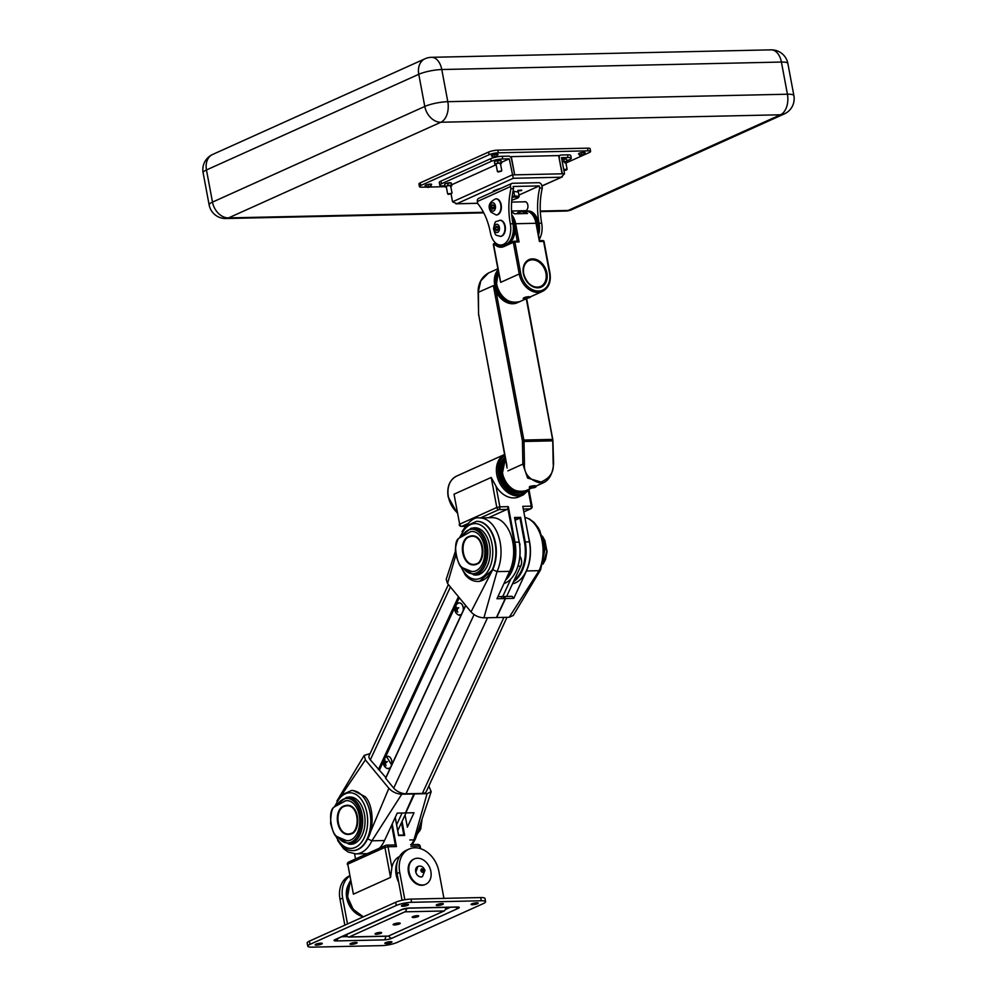 <?xml version="1.0" encoding="UTF-8"?>
<svg xmlns="http://www.w3.org/2000/svg" width="997" height="997" viewBox="0 0 997 997"><rect width="100%" height="100%" fill="white"/><g stroke="black" fill="none" stroke-linecap="round" stroke-linejoin="round"><path stroke-width="1.5" d="M478.398 292.383L478.585 315.002L478.161 292.383C477.862 286.662 479.893 277.802 488.443 273.028L480.853 280.755L478.161 292.383L493.378 285.628L496.082 291.56A19.479 14.743 65.7 0 0 517.281 302.752A19.479 14.743 65.7 0 0 517.617 302.602M478.946 316.149L478.834 314.99A4.449 2.767 -91.3 0 0 478.946 316.149L506.9 465.512M529.307 487.047L529.955 486.386C534.317 485.489 536.062 485.452 535.177 486.262M524.447 464.091C523.799 473.101 528.709 479.333 539.165 482.785C549.497 478.872 554.17 472.428 553.173 463.455L552.749 440.848L524.011 441.484L524.447 464.091L522.877 464.116L522.453 441.509A4.449 2.767 -91.3 0 0 522.328 440.35L493.378 285.628M543.465 482.735L527.6 478.049L522.877 464.116L507.897 470.871M532.323 487.097L531.401 487.919L534.591 487.184L532.323 487.097M533.083 487.01L533.221 487.695M525.494 490.836A19.479 14.743 -114.3 0 1 525.17 490.985A19.479 14.743 -114.3 0 1 505.255 482.149A19.479 14.743 -114.3 0 1 505.192 458.446A19.479 14.743 -114.3 0 1 505.292 458.333M436.973 904.591A3.614 0.723 -10.6 0 1 440.873 903.631A3.614 0.723 -10.6 0 1 443.353 903.868A3.614 0.723 -10.6 0 1 442.631 904.466A3.614 0.723 -10.6 0 1 438.73 905.426A3.614 0.723 -10.6 0 1 436.25 905.189A3.614 0.723 -10.6 0 1 436.973 904.591M350.72 943.461A3.614 0.723 -10.6 0 1 354.633 942.501A3.614 0.723 -10.6 0 1 357.113 942.726A3.614 0.723 -10.6 0 1 356.378 943.336A3.614 0.723 -10.6 0 1 352.477 944.284A3.614 0.723 -10.6 0 1 349.997 944.059A3.614 0.723 -10.6 0 1 350.72 943.461M471.805 903.83A3.614 0.723 -10.6 0 1 475.706 902.871A3.614 0.723 -10.6 0 1 478.186 903.095A3.614 0.723 -10.6 0 1 477.463 903.706A3.614 0.723 -10.6 0 1 473.563 904.653A3.614 0.723 -10.6 0 1 471.083 904.429A3.614 0.723 -10.6 0 1 471.805 903.83M402.14 905.363A3.614 0.723 -10.6 0 1 406.041 904.404A3.614 0.723 -10.6 0 1 408.521 904.628A3.614 0.723 -10.6 0 1 407.798 905.239A3.614 0.723 -10.6 0 1 403.897 906.186A3.614 0.723 -10.6 0 1 401.417 905.961A3.614 0.723 -10.6 0 1 402.14 905.363M315.887 944.221A3.614 0.723 -10.6 0 1 319.8 943.262A3.614 0.723 -10.6 0 1 322.28 943.498A3.614 0.723 -10.6 0 1 321.545 944.097A3.614 0.723 -10.6 0 1 317.644 945.056A3.614 0.723 -10.6 0 1 315.164 944.832A3.614 0.723 -10.6 0 1 315.887 944.221M385.552 942.688A3.614 0.723 -10.6 0 1 389.466 941.729A3.614 0.723 -10.6 0 1 391.946 941.966A3.614 0.723 -10.6 0 1 391.21 942.564A3.614 0.723 -10.6 0 1 387.31 943.523A3.614 0.723 -10.6 0 1 384.83 943.299A3.614 0.723 -10.6 0 1 385.552 942.688M307.786 946.203L307.176 942.988A11.129 2.231 -10.6 0 1 309.406 941.131L395.659 902.273A11.129 2.231 -10.6 0 1 411.001 899.095L480.666 897.562A11.129 2.231 -10.6 0 1 484.978 898.496L485.576 901.712A11.129 2.231 -10.6 0 1 483.346 903.569L397.093 942.439A11.129 2.231 -10.6 0 1 381.751 945.617L312.086 947.15A11.129 2.231 -10.6 0 1 307.786 946.203A11.129 2.231 -10.6 0 1 310.017 944.346L396.258 905.488A11.129 2.231 -10.6 0 1 411.599 902.31L481.264 900.777A11.129 2.231 -10.6 0 1 485.576 901.712M447.753 907.307L445.597 908.279M346.894 935.535L344.326 935.597M398.837 922.985A3.614 0.723 169.4 0 0 395.036 923.608A3.614 0.723 169.4 0 0 393.117 924.63A3.614 0.723 169.4 0 0 394.525 924.929A3.614 0.723 169.4 0 0 398.314 924.319A3.614 0.723 169.4 0 0 400.233 923.297A3.614 0.723 169.4 0 0 398.837 922.985M404.844 899.73L399.722 872.35A25.037 18.943 -114.3 0 1 409.019 849.083L406.365 850.279A25.037 18.943 65.7 0 0 397.068 873.546L402.065 900.279M409.019 849.083A25.037 18.943 -114.3 0 1 438.904 871.49L443.939 898.372M347.504 923.97L342.656 898.06A25.037 18.943 -114.3 0 1 349.523 876.201M344.85 925.166L340.002 899.257A25.037 18.943 -114.3 0 1 349.311 875.989L349.473 875.927M346.62 934.563L346.632 934.625A3.34 2.081 -91.3 0 0 348.688 937.068A3.34 2.081 -91.3 0 0 349.224 936.943L388.406 936.083L444.139 910.971L404.944 911.831A3.34 2.081 -91.3 0 0 406.415 908.392M388.406 936.083A3.34 2.081 88.7 0 1 387.883 936.208L348.688 937.068M445.597 907.357A3.34 2.081 88.7 0 1 444.139 910.971M349.224 936.943L404.944 911.831M420.746 870.045L421.407 871.852L422.952 872.387L423.837 871.116L423.177 869.309L421.631 868.773L420.746 870.045M422.404 872.188L422.18 869.745L423.177 869.309M422.18 869.745L421.195 869.409M422.84 871.552L423.837 871.116M425.358 884.451A13.908 10.531 -114.3 0 1 425.021 884.601A13.908 10.531 -114.3 0 1 408.471 872.4A13.908 10.531 -114.3 0 1 413.593 859.24A13.908 10.531 -114.3 0 1 413.929 859.09M430.816 871.141A13.908 10.531 -114.3 0 1 425.694 884.302A13.908 10.531 -114.3 0 1 409.131 872.101A13.908 10.531 -114.3 0 1 414.253 858.94A13.908 10.531 -114.3 0 1 430.816 871.141M353.399 894.159L347.779 864.137L353.399 894.159L390.55 877.41L384.929 847.4L347.779 864.137A2.231 1.682 65.7 0 1 348.601 862.081A2.231 2.231 0 0 0 347.33 864.511M399.585 856.411A22.258 16.837 65.7 0 0 391.871 867.44L390.55 877.41M407.387 827.074L405.056 814.998M354.571 853.856L355.518 858.953M394.289 845.045A2.231 1.383 88.7 0 1 394.638 844.958A2.231 1.383 88.7 0 1 395.41 845.319L391.647 825.155M395.261 817.353L398.588 835.162L403.81 835.037L401.492 822.65M402.065 821.428L404.682 835.424L398.588 835.548L395.198 817.478M392.207 823.933L396.445 846.578L388.007 846.765L391.871 867.44M404.682 835.424L403.81 835.037M395.41 845.319L396.445 846.578M512.508 583.806A33.387 20.787 -91.3 0 0 515.511 582.834A33.387 20.787 -91.3 0 0 526.466 570.546A33.387 20.787 -91.3 0 0 529.395 541.707L522.777 506.339L531.227 506.152L528.385 490.973M503.983 583.557A33.387 20.787 -91.3 0 0 505.242 583.058A33.387 20.787 -91.3 0 0 516.197 570.77A33.387 20.787 -91.3 0 0 519.125 541.932L514.552 517.493L520.646 517.368L525.22 541.807A33.387 20.787 88.7 0 1 513.455 581.762M467.244 523.874L461.798 526.329A2.231 1.682 -114.3 0 1 459.654 524.223L454.034 494.2L459.654 524.223L496.805 507.473L491.197 477.463L496.008 486.175L499.871 506.837L508.32 506.65L514.938 542.032A33.387 20.787 88.7 0 1 505.566 580.154M504.582 454.495A22.258 16.837 -114.3 0 0 496.83 474.921A22.258 16.837 -114.3 0 0 523.388 494.836L519.076 496.78A22.258 16.837 -114.3 0 1 496.008 486.175M504.557 457.91A19.479 14.743 65.7 0 0 499.671 474.572A19.479 14.743 65.7 0 0 520.284 492.817M522.777 506.339L528.909 538.692M506.513 578.11A32.839 20.439 -91.3 0 0 514.178 542.194L507.822 508.233A2.231 1.383 88.7 0 1 506.962 509.405L488.455 517.742M514.091 580.404A32.839 20.439 -91.3 0 0 524.447 541.957L519.973 518.054L515.137 520.235M520.646 517.368L514.751 518.178L519.225 542.081A32.839 20.439 88.7 0 1 516.346 570.434A32.839 20.439 88.7 0 1 516.272 570.596M519.798 546.007A2.891 1.807 -91.3 0 0 519.337 542.667M514.751 518.178L514.552 517.493M508.32 506.65L507.822 508.233M542.468 536.261L547.029 550.93L543.016 564.115M543.016 563.816L546.867 551.142L542.605 536.673M418.466 831L419.812 830.526L421.843 820.07M421.98 819.621L419.812 830.887M419.812 830.526L418.341 831.473M467.344 537.769C458.072 544.848 464.627 570.969 478.435 562.881C486.424 554.693 481.414 529.93 467.344 537.769L467.02 537.433C481.75 529.083 487.508 554.693 478.784 563.23C464.365 571.879 456.913 544.786 467.02 537.433M462.371 567.567C458.458 568.502 451.379 542.405 459.069 538.131L470.846 531.575A20.04 12.475 -91.3 0 0 470.584 531.625M458.794 538.43C458.62 536.835 453.884 548.213 455.803 554.606C460.153 569.063 461.985 566.259 462.147 567.642L471.731 571.468A20.04 12.475 -91.3 0 0 474.211 571.368A20.04 12.475 -91.3 0 0 484.766 549.222A20.04 12.475 -91.3 0 0 470.846 531.575M510.9 578.921L502.712 596.542L512.084 596.331L513.767 598.362L526.453 570.969L539.09 570.67A33.387 20.787 -91.3 0 0 524.921 517.381M519.898 556.152A7.228 4.499 88.7 0 1 520.733 566.122L506.626 596.455M397.753 830.7L406.016 812.929M396.644 824.756L402.09 813.016M506.987 617.317L426.242 791.63A9.571 4.636 -155.1 0 1 422.367 793.425L406.003 793.774A9.571 4.636 -155.1 0 1 393.703 788.129L385.577 778.146L465.711 605.503L385.64 778.383M385.851 777.56L370.323 759.851A9.571 4.636 -155.1 0 1 369.127 755.664L448.388 584.541M379.521 769.908L383.297 761.758M385.129 757.82L459.281 597.714M414.004 793.6L405.492 812.941L414.029 812.754L407.337 827.198M414.291 793.936L427.077 793.662L431.19 791.655L428.81 786.085M411.287 844.596A33.387 20.787 -91.3 0 0 413.954 839.885L427.077 793.662M413.954 839.885L415.325 839.225L431.19 791.655M476.018 527.824A23.654 14.718 -91.3 0 0 474.859 528.061M472.678 528.111A23.654 14.718 88.7 0 1 474.921 527.787A23.654 14.718 88.7 0 1 484.143 532.647A23.654 14.718 88.7 0 1 489.527 558.868A23.654 14.718 88.7 0 1 475.968 575.07A23.654 14.718 88.7 0 1 473.712 574.845M497.927 596.642L504.594 596.493L505.491 598.549L496.693 617.542L483.906 617.828C478.847 617.579 474.56 615.598 471.02 611.909L492.73 569.648L479.545 581.401L477.85 581.438A30.047 18.706 88.7 0 0 495.073 560.837A30.047 18.706 88.7 0 0 488.243 527.538A30.047 18.706 88.7 0 0 476.529 521.344L476.965 521.344A30.047 18.706 -91.3 0 0 476.74 521.344M505.491 598.549L496.955 598.736L509.641 571.343A33.387 20.787 -91.3 0 0 511.237 536.062A33.387 20.787 -91.3 0 0 492.132 517.667L479.507 517.942A33.387 20.787 88.7 0 1 498.612 536.324A33.387 20.787 88.7 0 1 497.029 571.605L492.73 569.648A30.047 18.706 -91.3 0 0 488.68 527.525A30.047 18.706 -91.3 0 0 476.965 521.344M455.866 554.98L447.528 583.494L471.02 611.909M447.528 583.494L446.22 579.245L455.442 551.254M509.641 571.343L497.017 571.617L483.906 617.828M350.77 843.973A23.654 14.718 -91.3 0 0 351.941 844.16M347.567 797.288A23.654 14.718 88.7 0 1 349.81 796.964A23.654 14.718 88.7 0 1 359.032 801.825A23.654 14.718 88.7 0 1 364.416 828.046A23.654 14.718 88.7 0 1 350.857 844.247A23.654 14.718 88.7 0 1 348.589 844.023M334.855 834.352L340.127 844.073C343.728 848.41 347.928 850.591 352.739 850.615A30.047 18.706 88.7 0 0 369.962 830.015A30.047 18.706 88.7 0 0 363.12 796.715A30.047 18.706 88.7 0 0 351.418 790.521L353.112 790.484L365.176 796.665C373.214 804.629 374.548 827.822 367.606 838.826L388.88 788.303L365.388 759.888L342.033 794.422M379.521 848.148A33.387 20.787 -91.3 0 0 384.53 840.521L397.217 813.116L405.754 812.929L414.553 793.936L401.766 794.223L371.893 840.807A33.387 20.787 88.7 0 1 355.854 853.881L367.345 853.631M350.608 797.226L351.355 797.052M370.086 753.595L364.192 755.402L365.388 759.888M388.88 788.303C392.394 791.992 396.694 793.961 401.766 794.223M352.95 850.603A30.047 18.706 -91.3 0 0 353.175 850.603A30.047 18.706 -91.3 0 0 367.606 838.826L371.893 840.807L384.53 840.521M364.192 755.402L336.924 801.015M528.647 537.695A33.387 20.787 88.7 0 1 526.453 570.969M524.908 517.318L529.22 518.851L533.968 522.303L538.604 528.248L543.265 540.586L544.337 550.045L540.424 570.072L513.231 615.498L509.205 617.268L539.065 570.695M513.767 598.362L505.23 598.549L496.431 617.554L509.205 617.268M540.424 570.072L539.09 570.67M505.23 598.549L502.762 596.542A1.109 0.685 -39.6 0 0 501.491 597.44M342.532 807.146C333.11 814.225 339.105 840.297 353.075 832.57C361.238 824.756 356.764 799.606 342.532 807.146L342.208 806.81C357.113 798.747 362.322 824.793 353.412 832.931C338.818 841.194 331.951 814.138 342.208 806.81M336.911 836.396C332.986 837.654 326.468 811.384 334.244 806.972L345.735 800.753A20.04 12.475 -91.3 0 0 344.987 800.915M334.082 807.146C331.926 808.305 330.767 813.764 330.618 823.534C334.581 838.091 336.787 835.411 336.6 836.483L346.62 840.645A20.04 12.475 -91.3 0 0 348.676 840.621A20.04 12.475 -91.3 0 0 359.68 818.873A20.04 12.475 -91.3 0 0 345.897 800.728A20.04 12.475 -91.3 0 0 345.735 800.753M463.219 610.513A6.181 3.851 -91.3 0 0 462.932 606.55A6.181 3.851 -91.3 0 0 458.072 603.26A6.68 6.68 0 0 0 458.333 614.937L458.333 614.937A6.181 3.851 -91.3 0 0 461.374 614.488M456.975 609.553A6.68 2.493 -35.2 0 1 458.757 607.771A6.68 1.446 -178.3 0 0 456.539 608.058A6.68 3.303 -136.2 0 1 456.015 606.114A6.68 5.82 72.4 0 0 455.617 608.731A6.68 3.926 161 0 0 455.043 610.476L456.053 610.226A6.68 4.748 28 0 0 457.785 612.146A6.68 4.374 -101.8 0 1 456.975 609.553M458.072 603.26L458.072 603.26C460.29 602.313 461.96 603.422 463.094 606.562L463.431 610.064M457.05 609.977L456.053 610.226M457.611 608.843L455.617 608.731M458.047 608.407L456.539 608.058M386.574 756.673A6.68 6.68 0 0 0 386.836 768.351L386.836 768.351A6.181 3.851 -91.3 0 0 389.079 768.438A6.181 3.851 -91.3 0 0 391.647 760.823A6.181 3.851 -91.3 0 0 386.848 756.536A6.181 3.851 -91.3 0 0 386.574 756.673L391.671 764.998M384.456 763.565A6.68 5.172 37.4 0 0 386.001 765.733A6.68 4.424 -90.7 0 1 385.428 763.129A6.68 1.857 -28.7 0 1 387.372 761.658A6.68 0.685 -173.1 0 0 385.141 761.546A6.68 3.726 -127.8 0 1 384.805 759.365A6.68 5.87 89.7 0 0 384.157 761.995A6.68 3.303 167.4 0 0 383.434 763.428A6.68 0.76 -8.8 0 0 384.456 763.565L385.453 763.341M385.478 763.091L383.434 763.428M386.574 762.207L384.157 761.995M386.948 761.945L385.141 761.546M505.118 457.361A20.04 15.154 65.7 0 0 502.438 479.196A20.04 15.154 65.7 0 0 520.11 492.817A20.04 15.154 65.7 0 0 524.734 491.795A20.04 15.154 65.7 0 0 524.995 491.671M528.273 489.589A20.04 15.154 -114.3 0 1 525.269 491.546A20.04 15.154 -114.3 0 1 520.646 492.58A20.04 15.154 -114.3 0 1 503.149 479.358A20.04 15.154 -114.3 0 1 505.155 457.598M505.217 457.935A19.815 14.992 65.7 0 0 505.915 483.632A19.815 14.992 65.7 0 0 527.662 489.863M347.155 893.997A19.815 14.992 65.7 0 0 354.969 911.345M358.795 914.561A20.04 15.154 -114.3 0 1 347.28 889.012M348.127 885.299A20.04 15.154 65.7 0 0 362.135 916.38M540.436 286.824A14.469 10.942 65.7 0 0 542.979 284.855M499.21 274.524L500.681 282.35L499.21 275.907M501.329 245A17.809 11.092 -91.3 0 0 503.51 245.86M495.933 243.256L495.708 243.268A1.109 0.723 135.6 0 0 494.475 244.215L493.615 244.601L500.681 282.35L519.25 273.976L513.33 242.358L504.046 246.533A18.918 11.777 88.7 0 1 494.475 244.215A1.109 0.847 65.7 0 1 494.886 243.181L494.026 243.567A1.109 0.847 65.7 0 0 493.615 244.601L493.665 244.876M519.051 241.947L514.178 241.224A1.109 0.698 -91.3 0 0 514.003 241.262A1.109 0.847 65.7 0 0 513.33 242.358L514.876 242.034L520.783 273.652A18.37 13.896 65.7 0 0 538.467 291.024A18.37 13.896 65.7 0 0 549.521 273.028L543.602 241.399L539.427 241.498L536.012 223.278L515.636 223.727L519.051 241.947L514.876 242.034A1.109 0.698 -91.3 0 0 514.178 241.224A1.109 1.109 0 0 0 513.754 241.324L504.457 245.499A1.109 0.847 65.7 0 0 504.046 246.533M531.725 259.856A14.469 10.942 65.7 0 0 528.56 260.454M511.561 211.875L514.477 213.794A16.7 10.394 -91.3 0 0 511.561 211.9M527.126 213.433L514.477 213.794L527.538 213.508A16.7 10.394 88.7 0 0 522.042 211.152L525.693 211.065C531.189 211.563 534.766 215.664 536.448 223.365L536.224 223.552M500.743 245.013L503.36 244.95A16.7 10.394 -91.3 0 0 506.002 244.34A16.7 10.394 -91.3 0 0 512.944 223.777A55.645 34.646 88.7 0 1 513.555 188.632L510.95 188.695A55.645 34.646 -91.3 0 0 510.327 223.839A16.7 10.394 88.7 0 1 503.385 244.402A16.7 10.394 88.7 0 1 500.743 245.013A16.7 10.394 88.7 0 1 490.424 232.812A55.645 34.646 -91.3 0 0 477.775 203.637L477.376 201.494A3.34 2.53 -114.3 0 1 478.61 198.391L511.785 183.448A3.34 2.53 65.7 0 0 510.539 186.551L510.95 188.695M524.572 210.716A4.561 2.841 -91.3 0 0 525.207 210.816A4.561 2.841 -91.3 0 0 525.93 210.641A4.561 2.841 -91.3 0 0 527.912 205.606A4.561 2.841 -91.3 0 0 525.008 201.693A4.561 2.841 -91.3 0 0 524.385 201.818M511.785 183.448A3.34 2.53 65.7 0 1 512.558 183.274L538.679 182.7A3.34 2.53 65.7 0 1 541.894 185.853L542.293 187.997A55.645 34.646 -91.3 0 0 541.683 223.154A16.7 10.394 88.7 0 1 539.402 239.155M542.293 187.997L539.689 188.059A55.645 34.646 -91.3 0 0 539.065 223.203A16.7 10.394 88.7 0 1 538.592 234.856M512.545 212.311A55.645 34.646 -91.3 0 0 511.86 210.99M539.689 188.059L539.277 185.916L513.156 186.489L513.555 188.632M518.914 195.088L539.277 185.916M500.332 236.389A8.063 5.022 -91.3 0 0 500.556 236.389A8.063 5.022 -91.3 0 0 505.379 227.827A8.063 5.022 -91.3 0 0 500.195 220.25A8.063 5.022 -91.3 0 0 499.983 220.262M498.026 227.166L496.78 226.182L495.634 227.403L495.758 229.622L497.005 230.619L498.151 229.397L498.026 227.166M497.977 229.572L495.758 229.622M498.039 227.353L495.634 227.403M496.319 214.953A8.063 5.022 -91.3 0 0 496.543 214.953A8.063 5.022 -91.3 0 0 501.092 209.806A8.063 5.022 -91.3 0 0 499.721 201.008A8.063 5.022 -91.3 0 0 496.182 198.814A8.063 5.022 -91.3 0 0 495.97 198.827M493.166 204.796L491.845 205.432L491.558 207.6L492.593 209.121L493.914 208.485L494.2 206.317L493.166 204.796M493.577 205.394L491.845 205.432M494.038 207.55L491.558 207.6M493.503 191.686L493.303 191.025A19.479 3.888 -10.6 0 1 493.789 190.801A19.479 3.888 -10.6 0 1 500.993 188.308M496.643 156.94A8.35 1.67 -10.6 0 1 502.214 156.292L508.744 156.143A2.779 2.106 65.7 0 1 511.424 158.772L514.701 174.849L562.333 173.802L559.08 157.838M562.333 173.802L564.514 173.752L561.174 177.229L513.281 178.276L509.255 158.822L502.725 158.972A8.35 1.67 169.4 0 0 491.209 161.352L441.459 183.772A8.35 1.67 169.4 0 0 439.777 185.168A8.35 1.67 169.4 0 0 443.004 185.878L444.886 185.828M510.514 156.978L511.287 156.629L514.701 174.849M511.287 156.629L558.656 155.582L562.071 173.802M439.777 185.168L439.278 182.488A8.35 1.67 -10.6 0 1 440.948 181.093L441.459 183.772M491.209 161.352L490.711 158.673L440.948 181.093M490.711 158.673A8.35 1.67 -10.6 0 1 493.976 157.563M566.932 160.829L569.586 159.632A8.35 1.67 169.4 0 0 571.256 158.236A8.35 1.67 169.4 0 0 568.028 157.526L561.498 157.676L564.514 173.752M509.255 158.822L501.466 162.337M496.082 164.754L451.703 184.757M513.281 178.276L456.888 203.687L452.551 201.805L451.093 194.054M568.028 157.526L567.53 154.847L560.999 154.996A2.779 2.106 65.7 0 0 560.351 155.133A2.779 2.106 65.7 0 0 559.329 157.725M567.53 154.847A8.35 1.67 -10.6 0 1 570.758 155.557L571.256 158.236M541.932 186.053L562.32 176.855L541.907 185.916M477.7 203.238L455.891 203.812L477.713 203.326M540.324 286.575A14.195 10.743 -114.3 0 1 539.988 286.725A14.195 10.743 -114.3 0 1 537.495 287.41M545.097 270.237A14.195 10.743 -114.3 0 1 540.648 286.426A14.195 10.743 -114.3 0 1 524.559 276.742A14.195 10.743 -114.3 0 1 528.996 260.553A14.195 10.743 -114.3 0 1 545.097 270.237M526.167 262.273A14.195 10.743 -114.3 0 1 528.335 260.853A14.195 10.743 -114.3 0 1 528.672 260.716M526.03 298.315L528.672 297.442L525.656 297.717L524.908 298.203L526.03 298.315L525.905 297.667M511.76 200.272L517.879 198.004L515.387 197.02L512.059 197.319M512.957 191.499L513.742 191.349L514.564 195.786L519.175 196.484L518.403 197.356M513.742 191.349L518.353 192.047L519.175 196.484M512.146 196.633L514.564 195.786M518.403 190.913L521.506 190.564L518.403 190.913M518.29 191.162L517.817 190.415L521.755 190.103M498.238 270.71A19.479 14.743 65.7 0 0 498.924 292.295A19.479 14.743 65.7 0 0 516.421 302.714A19.479 14.743 65.7 0 0 519.275 301.867A19.479 14.743 65.7 0 0 519.599 301.705M498.151 270.212A19.479 14.743 65.7 0 0 497.964 292.059A19.479 14.743 65.7 0 0 515.761 303.013A19.479 14.743 65.7 0 0 518.614 302.166A19.479 14.743 65.7 0 0 518.938 302.004M420.273 182.837L420.784 185.517A6.68 1.333 169.4 0 0 419.438 186.626L418.939 183.947A6.68 1.333 -10.6 0 1 420.273 182.837L488.617 152.043A6.68 1.333 -10.6 0 1 497.815 150.136L498.326 152.815L588.018 150.846L587.52 148.167A6.68 1.333 -10.6 0 1 590.099 148.727L590.598 151.407A6.68 1.333 169.4 0 0 588.018 150.846M497.815 150.136L587.52 148.167M590.598 151.407A6.68 1.333 169.4 0 1 589.264 152.529L583.843 154.971M583.17 155.27L565.935 163.034M445.123 186.688L429.894 187.025M426.13 187.112L422.018 187.199A6.68 1.333 169.4 0 1 419.438 186.626M420.784 185.517L489.116 154.722L488.617 152.043M498.326 152.815A6.68 1.333 169.4 0 0 489.116 154.722M495.983 163.732L494.686 163.645L494.923 164.405A3.365 0.673 -10.6 0 1 495.983 163.732L496.643 163.508A3.365 0.673 -10.6 0 1 499.21 162.997L499.958 162.935A3.365 0.673 -10.6 0 1 501.466 163.097L500.98 160.542A3.365 0.673 169.4 0 0 499.472 160.38L498.737 160.442A3.365 0.673 169.4 0 0 496.17 160.953L495.509 161.178A3.365 0.673 169.4 0 0 494.5 161.738A3.365 0.673 169.4 0 0 494.45 161.85L495.509 161.178M496.17 160.953L498.737 160.442M494.45 161.85L494.686 163.645M499.21 162.997L497.765 162.636L496.643 163.508M501.466 163.097L501.229 162.349L499.958 162.935M500.519 163.932A3.203 0.636 169.4 0 0 500.631 163.034A3.203 0.636 169.4 0 0 496.406 163.695A3.203 0.636 169.4 0 0 496.145 164.754L495.011 164.555A3.365 0.673 -10.6 0 1 495.011 164.555L494.923 164.405M497.466 161.028L497.765 162.636M499.472 160.38L500.918 160.741L501.229 162.349M446.232 186.152L444.924 186.078L445.161 186.825A3.365 0.673 -10.6 0 1 446.232 186.152L446.88 185.928A3.365 0.673 -10.6 0 1 449.46 185.417L450.195 185.355A3.365 0.673 -10.6 0 1 451.703 185.517L451.23 182.962A3.365 0.673 169.4 0 0 449.722 182.8L448.974 182.862A3.365 0.673 169.4 0 0 446.407 183.373L445.746 183.598A3.365 0.673 169.4 0 0 444.737 184.158A3.365 0.673 169.4 0 0 444.687 184.271L445.746 183.598M446.407 183.373L448.974 182.862M445.123 183.872A3.203 0.636 -10.6 0 1 446.083 183.448L444.662 184.271L444.924 186.078M449.46 185.417L448.014 185.068L446.88 185.928M451.703 185.517L451.467 184.769L450.195 185.355M450.756 186.352A3.203 0.636 169.4 0 0 450.868 185.454A3.203 0.636 169.4 0 0 446.644 186.115A3.203 0.636 169.4 0 0 446.382 187.174L445.161 186.825M447.703 183.448L448.014 185.068M449.722 182.8L451.167 183.161L451.467 184.769M562.183 159.333L566.284 159.096A3.365 0.673 169.4 0 0 565.386 158.934L564.738 158.947A3.365 0.673 169.4 0 0 562.183 159.333L564.738 158.947M562.296 162.013L562.657 161.888A3.365 0.673 -10.6 0 1 565.224 161.502L565.86 161.489A3.365 0.673 -10.6 0 1 566.857 161.801L566.745 161.988A3.365 0.673 -10.6 0 1 566.421 162.212M565.386 158.934L566.657 159.383L566.745 161.988M565.224 161.502L563.953 161.053L562.657 161.888M566.957 160.991L565.86 161.489M563.654 159.445L563.953 161.053M501.317 171.26L498.064 171.945L501.317 171.26M497.528 171.596L501.553 170.923M497.466 171.559L498.101 171.97M451.529 193.655L448.338 194.39L451.529 193.655M448.338 194.39L447.641 193.904L451.703 193.393M563.928 170.624L566.62 169.939L563.828 170.138M563.704 169.465L567.094 169.228L566.62 169.939M497.977 154.647A3.34 0.673 169.4 0 0 497.977 154.635A3.34 0.673 169.4 0 0 495.721 154.423A3.34 0.673 169.4 0 0 492.132 155.283A3.34 0.673 169.4 0 0 491.409 155.856A3.34 0.673 169.4 0 0 491.409 155.868L492.219 155.071C496.082 154.086 498.002 153.949 497.977 154.635L495.671 157.314M494.674 156.143L494.263 157.19L492.393 157.14L494.487 157.476L497.503 156.105L495.683 156.903L494.674 156.143M495.098 156.579L496.008 157.127M494.238 157.476L495.222 157.102M585.052 152.728A3.34 0.673 169.4 0 0 585.052 152.715A3.34 0.673 169.4 0 0 582.771 152.504A3.34 0.673 169.4 0 0 579.17 153.388A3.34 0.673 169.4 0 0 578.497 153.949A3.34 0.673 169.4 0 0 578.497 153.962L579.257 153.177C583.382 152.155 585.314 152.005 585.052 152.715L582.771 155.395M581.7 154.236L581.338 155.283L579.481 155.233L581.587 155.557L584.578 154.186L582.747 154.984L581.7 154.236M582.248 154.747L583.095 155.196M581.338 155.557L582.36 155.183M429.333 187.199L431.626 184.545A3.34 0.673 169.4 0 0 431.626 184.532A3.34 0.673 169.4 0 0 429.358 184.308A3.34 0.673 169.4 0 0 425.756 185.193A3.34 0.673 169.4 0 0 425.058 185.754A3.34 0.673 169.4 0 0 425.071 185.766L428.411 187.386M428.286 186.053L427.912 187.087L426.055 187.037L427.912 187.374L431.153 186.003L429.333 186.788L428.286 186.053M428.797 186.526L429.67 187.012M427.912 187.374L428.909 186.987M517.281 302.752L517.942 302.452A19.479 14.743 -114.3 0 1 494.711 285.03A19.479 14.743 -114.3 0 1 498.076 269.801M505.367 458.745A19.479 14.743 65.7 0 0 502.588 473.263A19.479 14.743 65.7 0 0 525.83 490.686L531.289 488.218M496.082 291.56L523.861 440.038L552.6 439.403L526.279 298.701M522.328 440.35L523.861 440.038A5.571 3.465 88.7 0 1 524.011 441.484L522.453 441.509M552.749 440.848A5.571 3.465 -91.3 0 0 552.6 439.403L552.749 440.848M507.112 468.042L478.996 316.435M552.812 439.677L526.653 298.539M552.924 440.836L553.597 463.443C552.824 473.525 549.397 479.981 543.315 482.81L535.925 486.137M529.706 487.994A3.34 0.673 -10.6 0 1 529.444 487.795L530.504 488.243L534.99 486.561L530.554 488.231C534.292 487.807 536.137 487.259 536.012 486.573A3.34 0.673 -10.6 0 1 535.838 486.848M529.444 487.795A3.34 0.673 -10.6 0 1 531.451 486.785A3.34 0.673 -10.6 0 1 535.102 486.287A3.34 0.673 -10.6 0 1 536.012 486.573L535.875 485.826M336.238 940.931A5.571 1.109 -10.6 0 1 335.204 939.535L401.554 909.638A5.571 1.109 -10.6 0 1 409.219 908.043L457.112 906.996A5.571 1.109 -10.6 0 1 458.146 908.392L391.809 938.289A5.571 1.109 -10.6 0 1 384.132 939.872L336.238 940.931A3.34 2.081 88.7 0 0 337.659 938.601M480.666 897.562L481.264 900.777M411.001 899.095L411.599 902.31M309.406 941.131L310.017 944.346M395.659 902.273L396.258 905.488M445.298 909.576L450.457 907.245M341.821 936.731L347.592 936.594M335.204 939.535A3.34 2.53 65.7 0 0 335.977 939.361L335.827 939.423M401.554 909.638A3.34 2.53 65.7 0 0 402.314 909.463L335.977 939.361M385.59 936.258A3.34 2.081 88.7 0 1 384.132 939.872M409.219 908.043A3.34 2.081 88.7 0 1 408.695 908.167A3.34 2.081 88.7 0 1 408.234 908.093M388.818 935.909A3.34 2.53 65.7 0 0 391.809 938.289M457.112 906.996A3.34 2.081 88.7 0 1 456.589 907.12L408.695 908.167L402.314 909.463M455.803 907.133A3.34 2.53 65.7 0 0 458.146 908.392M397.068 873.546L399.722 872.35M340.002 899.257L342.656 898.06M417.893 866.468A5.558 4.212 65.7 0 0 415.836 872.3A5.558 4.212 65.7 0 0 422.454 876.6L424.984 870.356C423.314 866.692 420.946 865.384 417.893 866.468L415.811 872.313C417.307 876.051 419.525 877.485 422.454 876.6M412.322 917.327A3.34 0.673 -10.6 0 1 412.147 917.165A3.34 0.673 -10.6 0 1 414.017 916.193A3.34 0.673 -10.6 0 1 417.593 915.657A3.34 0.673 -10.6 0 1 418.715 915.944A3.34 0.673 -10.6 0 1 418.615 916.156M412.147 917.165L413.356 917.539A3.228 0.648 169.4 0 0 417.855 916.667A3.228 0.648 169.4 0 0 417.531 915.794A3.228 0.648 169.4 0 0 413.057 916.667A3.228 0.648 169.4 0 0 413.369 917.527L418.715 915.944M375.171 934.077A3.34 0.673 -10.6 0 1 374.997 933.915A3.34 0.673 -10.6 0 1 377.389 932.806A3.34 0.673 -10.6 0 1 381.141 932.457A3.34 0.673 -10.6 0 1 381.564 932.681A3.34 0.673 -10.6 0 1 381.465 932.893M375.533 934.226A3.228 0.648 169.4 0 0 379.857 933.703A3.228 0.648 169.4 0 0 381.066 932.581A3.228 0.648 169.4 0 0 376.741 933.117A3.228 0.648 169.4 0 0 375.533 934.226M398.725 882.407A22.258 16.837 -114.3 0 1 396.183 874.88A22.258 16.837 -114.3 0 1 397.354 861.732M350.396 880.85A22.258 16.837 65.7 0 0 347.754 896.702A22.258 16.837 65.7 0 0 363.469 916.779M419.799 848.447L419.351 846.079L410.901 846.266M349.124 861.956A2.231 1.682 65.7 0 0 348.601 862.081L385.764 845.331A2.231 1.682 65.7 0 0 384.929 847.4L388.007 846.765A2.231 1.383 -91.3 0 0 386.624 845.132A2.231 1.383 -91.3 0 0 386.275 845.219A2.231 1.682 65.7 0 0 385.764 845.331A2.231 2.231 0 0 1 386.624 845.132L394.638 844.958M410.677 844.609L417.98 844.447A2.231 1.383 -91.3 0 1 419.351 846.079L420.211 846.266A2.231 2.231 0 0 0 417.98 844.447A2.231 1.383 -91.3 0 0 417.618 844.534M504.569 454.482L456.676 476.068A22.258 16.837 65.7 0 0 448.401 496.743A22.258 16.837 65.7 0 0 456.913 512.346M504.806 455.716A21.149 16.002 65.7 0 0 498.363 474.609A21.149 16.002 65.7 0 0 511.473 492.904A21.149 16.002 65.7 0 0 528.597 489.44M516.645 492.443A19.479 14.743 -114.3 0 1 500.469 474.223A19.479 14.743 -114.3 0 1 502.426 460.888M491.197 477.463L454.034 494.2M519.225 542.081L514.178 542.194M529.507 541.857L524.447 541.957M523.874 511.785L530.304 508.894L523.363 509.043M506.962 509.405L498.949 509.579L480.442 517.917M465.213 526.329L461.449 526.404A2.231 1.383 -91.3 0 0 461.798 526.329L465.263 526.254M499.871 506.837L496.805 507.473A2.231 1.682 -114.3 0 0 498.949 509.579A2.231 1.383 -91.3 0 0 499.871 506.837M531.227 506.152A2.231 1.383 88.7 0 1 530.304 508.894A2.231 1.682 -114.3 0 0 530.815 508.782A2.231 2.231 0 0 0 532.086 506.339L531.227 506.152M417.768 833.43L420.734 828.968L422.018 819.522M479.37 574.571L477.7 574.758A23.367 14.544 -91.3 0 0 478.286 574.721M471.145 528.285A23.367 14.544 88.7 0 1 472.752 528.111A23.367 14.544 88.7 0 1 487.77 549.858A23.367 14.544 88.7 0 1 475.395 574.671A23.367 14.544 88.7 0 1 473.787 574.845L463.044 568.265M463.941 568.826A22.258 13.858 -91.3 0 0 474.422 573.574A22.258 13.858 -91.3 0 0 486.112 548.724A22.258 13.858 -91.3 0 0 470.372 529.407A22.258 13.858 -91.3 0 0 463.181 534.554M476.678 528.024L477.251 528.024A23.367 14.544 -91.3 0 0 476.678 528.024L471.033 528.298L462.309 535.152M520.733 566.122L517.954 566.184M422.367 793.425L503.909 617.38M406.003 793.774L487.533 617.741M393.703 788.129L474.074 614.601M379.084 769.921L459.006 597.377M378.374 769.597L458.446 596.705M370.323 759.851L450.395 586.971M409.804 839.96L413.954 839.873M461.088 566.495A27.829 17.323 -91.3 0 0 465.213 573.524A27.829 17.323 -91.3 0 0 489.427 568.34A27.829 17.323 -91.3 0 0 485.676 529.332A27.829 17.323 -91.3 0 0 460.614 536.536M336.114 836.009A27.829 17.323 -91.3 0 0 340.102 842.702A27.829 17.323 -91.3 0 0 364.316 837.517A27.829 17.323 -91.3 0 0 360.565 798.51A27.829 17.323 -91.3 0 0 335.503 805.713M353.736 843.836L352.589 843.936A23.367 14.544 -91.3 0 0 353.175 843.898M346.532 797.376A23.367 14.544 88.7 0 1 347.641 797.288A23.367 14.544 88.7 0 1 362.671 819.447A23.367 14.544 88.7 0 1 349.773 843.923A23.367 14.544 88.7 0 1 348.663 844.023L337.921 837.443M338.83 838.003A22.258 13.858 -91.3 0 0 348.825 842.839A22.258 13.858 -91.3 0 0 361.064 818.674A22.258 13.858 -91.3 0 0 345.735 798.51A22.258 13.858 -91.3 0 0 338.07 803.732M351.555 797.201L352.14 797.201A23.367 14.544 -91.3 0 0 351.555 797.201L346.445 797.388L337.198 804.33M463.057 606.625A5.97 3.714 88.7 0 1 463.368 610.201M461.486 603.883A5.97 3.714 88.7 0 1 463.032 606.537M389.989 757.309A5.97 3.714 88.7 0 1 391.497 765.347M390.824 766.793A5.97 3.714 88.7 0 1 390.213 767.578M540.287 211.052L568.178 210.442L780.477 114.78A16.7 10.394 88.7 0 0 787.418 94.216A16.7 3.34 -10.6 0 1 793.886 95.625L787.867 63.472A16.7 3.34 169.4 0 0 781.411 62.051A16.7 10.394 -91.3 0 0 771.092 49.85L431.464 57.315A16.7 10.394 -91.3 0 1 441.783 69.528L447.803 101.682L787.418 94.216L781.411 62.051L441.783 69.528A16.7 3.34 169.4 0 0 418.777 74.301L206.466 169.964L212.486 202.117L424.784 106.455L418.777 74.301A16.7 12.637 -114.3 0 1 424.971 58.786L212.673 154.448A16.7 12.637 65.7 0 0 206.466 169.964A16.7 3.34 169.4 0 0 203.114 172.743L209.133 204.896A16.7 3.34 -10.6 0 1 212.486 202.117A16.7 12.637 65.7 0 0 228.55 217.907L483.483 212.299M793.886 95.625A16.7 16.7 0 0 1 784.327 113.92A16.7 12.637 -114.3 0 1 780.477 114.78L440.861 122.245L228.55 217.907A16.7 10.394 -91.3 0 1 225.908 218.517L483.769 212.847M511.548 211.688L512.221 211.663M424.784 106.455A16.7 3.34 -10.6 0 1 447.803 101.682A16.7 10.394 88.7 0 1 440.861 122.245A16.7 12.637 -114.3 0 1 424.784 106.455M572.029 209.582A16.7 12.637 -114.3 0 1 568.178 210.442A16.7 10.394 -91.3 0 1 565.536 211.052A16.7 16.7 0 0 0 572.029 209.582L784.327 113.92M523.4 273.602A15.03 11.366 -114.3 0 1 532.448 258.871A15.03 11.366 -114.3 0 1 546.917 273.078A15.03 11.366 -114.3 0 1 537.869 287.809A15.03 11.366 -114.3 0 1 523.4 273.602M523.5 273.739A14.469 10.942 65.7 0 0 540.773 286.687A14.469 10.942 65.7 0 0 546.144 273.24A14.469 10.942 65.7 0 0 528.884 260.304A14.469 10.942 65.7 0 0 523.475 273.602M498.363 271.321A19.479 14.743 65.7 0 0 496.693 284.145A19.479 14.743 65.7 0 0 519.936 301.568L526.84 298.452M516.733 213.657A16.7 10.394 88.7 0 1 519.4 211.763A16.7 10.394 88.7 0 1 522.042 211.152L516.608 213.657M511.748 214.854A16.7 10.394 88.7 0 1 515.636 223.727L514.901 223.814M539.701 240.763L536.012 223.278A16.7 10.394 -91.3 0 0 525.693 211.065M523.487 298.277A3.34 0.673 -10.6 0 1 523.462 298.228A3.34 0.673 -10.6 0 1 526.503 296.981A3.34 0.673 -10.6 0 1 530.018 296.944A3.34 0.673 -10.6 0 1 530.03 296.994L542.493 291.398A19.479 14.743 -114.3 0 1 519.25 273.976L520.783 273.652M539.689 240.701L542.742 240.626A1.109 0.698 -91.3 0 1 542.916 240.589L539.689 240.663M495.721 243.081L495.322 243.081A1.109 1.109 0 0 0 494.886 243.181A1.109 0.847 65.7 0 1 495.135 243.131A1.109 0.698 88.7 0 1 495.708 243.268A17.809 11.092 -91.3 0 0 501.902 246.097A17.809 11.092 -91.3 0 0 504.27 245.636M514.365 241.249L517.318 241.187M517.306 241.149L515.113 229.422M504.719 245.449A1.109 0.847 65.7 0 0 504.457 245.499L501.902 246.097M542.493 291.398C548.749 287.971 551.241 281.877 549.958 273.116L544.038 241.498A1.109 1.109 0 0 0 542.916 240.589A1.109 0.698 -91.3 0 1 543.602 241.399L543.814 241.685M494.288 243.517A1.109 0.847 65.7 0 0 494.026 243.567A1.109 1.109 0 0 0 493.39 244.788L499.634 278.151M526.316 213.445A16.139 10.045 -91.3 0 0 517.007 213.645M509.455 243.256A16.7 10.394 -91.3 0 0 511.885 216.374M512.308 219.888A16.7 10.394 88.7 0 1 506.675 244.215A16.7 10.394 88.7 0 1 503.797 244.95A16.7 10.394 88.7 0 1 503.572 244.95L505.093 244.913A16.7 10.394 -91.3 0 0 505.928 244.851L505.093 244.913M536.984 228.438A16.139 10.045 -91.3 0 0 532.535 214.529M538.417 233.884A16.7 10.394 -91.3 0 0 528.31 211.003L526.366 211.077A16.7 10.394 88.7 0 1 527.002 211.04A16.7 10.394 88.7 0 1 537.695 230.045M536.81 217.57A16.139 10.045 88.7 0 1 538.442 234.021M541.683 223.154L539.065 223.203M512.944 223.777L510.327 223.839M510.539 186.551L477.376 201.494M504.943 227.839A8.063 5.022 88.7 0 1 500.12 236.401C495.16 234.345 496.145 237.386 493.465 228.787C495.671 218.866 494.948 222.78 499.759 220.262A8.063 5.022 88.7 0 1 504.943 227.839M494.3 228.649A4.175 2.592 -91.3 0 0 497.104 232.563A4.175 2.592 -91.3 0 0 499.485 228.151A4.175 2.592 -91.3 0 0 496.68 224.238A4.175 2.592 -91.3 0 0 494.3 228.649M499.285 201.02A8.063 5.022 88.7 0 1 500.656 209.819A8.063 5.022 88.7 0 1 496.107 214.966L490.96 212.112C487.446 206.504 489.041 202.079 495.746 198.827A8.063 5.022 88.7 0 1 499.285 201.02M491.147 210.006A4.175 2.592 -91.3 0 0 494.811 209.819A4.175 2.592 -91.3 0 0 494.624 203.924A4.175 2.592 -91.3 0 0 490.948 204.098A4.175 2.592 -91.3 0 0 491.147 210.006M502.214 156.292L502.725 158.972M452.551 201.805L512.259 174.899L514.44 174.849M529.831 297.206L523.749 298.439L529.831 297.206M523.462 298.228L523.512 298.34C521.182 299.324 532.049 297.779 530.03 296.994A3.34 0.673 -10.6 0 1 529.856 297.268M512.657 197.207L512.857 196.509M515.586 196.322L515.387 197.02M517.779 197.381L518.303 196.733M494.412 161.85L495.87 161.016A3.203 0.636 -10.6 0 1 500.494 160.392M494.886 161.452A3.203 0.636 -10.6 0 1 495.845 161.028M446.145 183.436A3.203 0.636 -10.6 0 1 450.744 182.812M561.847 159.383A3.203 0.636 -10.6 0 1 565.81 158.959M565.835 162.499A3.203 0.636 169.4 0 0 566.159 161.614A3.203 0.636 169.4 0 0 562.345 162.062A3.203 0.636 169.4 0 0 562.32 162.075M492.256 155.058L497.702 154.435M579.307 153.164L584.79 152.516M425.893 184.968L431.365 184.333M505.354 458.67L502.363 473.45C506.688 487.483 514.502 493.228 525.83 490.686M488.443 273.028L497.877 268.779M425.021 884.601L425.694 884.302M413.593 859.24L414.253 858.94M381.564 932.681C381.726 933.379 379.707 933.89 375.495 934.226L374.997 933.915M350.371 880.762L347.529 896.889L353.162 909.289L363.319 916.841M420.672 848.709L420.211 846.266M456.987 512.707L448.176 496.93C446.706 486.922 449.547 479.968 456.676 476.068M523.388 494.836L529.818 488.891M459.206 524.596A2.231 2.231 0 0 0 461.449 526.404M532.086 506.339L529.046 490.088M530.815 508.782L523.899 511.897M542.455 536.212L544.885 540.586L547.054 551.74L545.496 559.604L543.029 564.09M473.787 574.845L477.7 574.758M385.577 778.146L465.599 605.366M418.752 829.778L415.4 839.013M415.3 839.275L412.21 844.571M459.791 564.663L465.238 574.895C468.839 579.232 473.052 581.413 477.85 581.438M459.654 537.47L466.409 525.93L476.529 521.344M479.507 517.942C474.435 516.745 468.64 521.306 462.11 531.625M351.418 790.521L341.298 795.108L334.543 806.648M337.671 840.546L343.616 848.759L348.202 852.049L355.854 853.881M539.751 530.354L544.885 549.895L540.611 569.661M348.663 844.023L352.589 843.936M458.333 614.937L461.299 614.663M386.836 768.351L389.191 768.438L390.625 767.229M212.673 154.448A16.7 16.7 0 0 0 203.114 172.743M565.536 211.052L540.312 211.601M209.133 204.896A16.7 16.7 0 0 0 225.908 218.517M787.867 63.472A16.7 16.7 0 0 0 771.092 49.85M431.464 57.315A16.7 16.7 0 0 0 424.971 58.786M540.773 286.687C532.685 288.544 526.964 284.195 523.612 273.652C522.702 267.109 524.459 262.66 528.884 260.304M498.338 271.196L496.469 284.319C500.793 298.365 508.607 304.11 519.936 301.568M511.86 216.075L515.275 230.307M538.505 234.332L537.42 218.505L528.31 211.003M525.631 201.793L511.635 202.092M525.818 210.691L511.523 211.003M560.351 155.133L558.719 155.881M539.988 286.725L540.648 286.426M528.335 260.853L528.996 260.553M518.864 196.945L518.203 197.767M519.275 301.867L518.614 302.166M495.87 161.016L500.968 160.529M500.12 164.081L501.566 163.246M446.12 183.436L451.205 182.95M450.357 186.501L451.815 185.666M564.788 162.835L566.77 161.963M497.403 171.484L495.97 163.844M501.778 170.661L500.344 163.022M447.641 193.904L446.22 186.265M452.015 193.082L450.594 185.442M567.094 169.228L565.66 161.589M491.409 155.868L494.736 157.501M578.497 153.962L581.849 155.582M431.626 184.532C431.639 183.834 429.707 183.984 425.844 184.981L425.058 185.754"/></g></svg>
